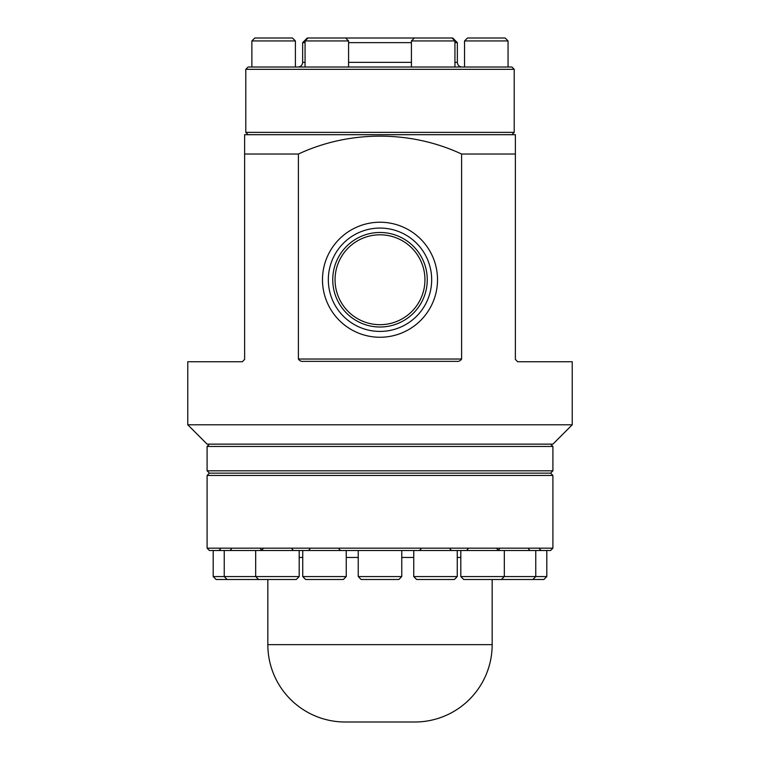 <?xml version="1.0" encoding="UTF-8"?>
<svg xmlns="http://www.w3.org/2000/svg" width="760" height="760" viewBox="0 0 760 760"><rect width="100%" height="100%" fill="white"/><g stroke="black" fill="none" stroke-linecap="round" stroke-linejoin="round"><path stroke-width="1.14" d="M322.487 279.747A57.513 57.513 0 0 1 380 222.224A57.513 57.513 0 0 1 437.513 279.747A57.513 57.513 0 0 1 380 337.26A57.513 57.513 0 0 1 322.487 279.747M328.329 279.747A51.67 51.67 0 0 1 380 228.066A51.67 51.67 0 0 1 431.67 279.747A51.67 51.67 0 0 1 380 331.417A51.67 51.67 0 0 1 328.329 279.747M332.738 279.747A47.262 47.262 0 0 1 380 232.475A47.262 47.262 0 0 1 427.262 279.747A47.262 47.262 0 0 1 380 327.009A47.262 47.262 0 0 1 332.738 279.747M552.9 444.134L207.1 444.134L187.767 424.792L572.232 424.792L552.9 444.134M187.767 424.792L187.767 361.741L242.307 361.741L244.625 359.423L244.625 134.7L515.375 134.7L515.375 154.033L461.605 154.033C410.2 130.045 349.182 130.331 298.395 154.033L244.625 154.033M515.375 154.033L515.375 359.423L517.693 361.741L572.232 361.741L572.232 424.792M461.605 359.034L298.395 359.034C299.563 360.848 301.273 361.617 303.544 361.361L456.456 361.361C458.726 361.617 460.436 360.848 461.605 359.034L461.605 154.033M298.395 359.034L298.395 154.033M411.426 42.645L348.574 42.645M305.064 42.645L302.642 42.645L302.642 62.367C302.366 65.189 300.817 66.737 297.996 67.013M454.936 42.645L457.358 42.645L452.713 38L345.629 38L348.574 40.936L305.064 40.936L307.999 38L307.287 38L302.642 42.645M514.216 69.331L245.784 69.331L248.102 67.013L511.898 67.013L514.216 69.331L514.216 132.373L245.784 132.373L248.102 134.7M207.1 475.456L209.427 473.138L207.1 470.82L207.1 446.452L552.9 446.452L552.9 470.82L550.572 473.138L209.427 473.138L550.572 473.138L552.9 475.456L207.1 475.456L207.1 548.178L552.9 548.178L552.9 475.456M550.572 444.134L552.9 446.452M209.427 444.134L207.1 446.452M207.1 470.82L552.9 470.82M267.834 579.51L267.834 644.642A77.359 77.359 0 0 0 345.192 722L358.264 722M492.167 579.51L492.167 644.642A77.359 77.359 0 0 1 414.808 722L345.192 722M552.9 548.178L550.572 550.496L209.427 550.496L207.1 548.178M401.736 722L414.808 722M508.06 40.936L505.125 38L467.485 38L464.55 40.936L508.06 40.936L508.06 67.013M295.393 40.936L292.448 38L254.819 38L251.873 40.936L295.393 40.936L295.393 67.013M307.999 38L345.629 38M414.371 38L411.426 40.936L454.936 40.936L454.936 67.013M358.245 550.496L358.245 576.564L401.755 576.564L401.755 550.496M401.755 576.564L398.82 579.51L361.18 579.51L358.245 576.564M302.736 576.564L305.672 579.51L343.311 579.51L346.247 576.564L302.736 576.564L302.736 550.496M213.199 576.564L216.134 579.51L296.257 579.51L299.193 576.564L213.199 576.564L213.199 550.496M546.801 550.496L546.801 576.564L460.807 576.564L463.742 579.51L501.381 579.51L504.317 576.564L504.317 550.496M546.801 576.564L543.865 579.51L501.381 579.51M457.263 576.564L413.753 576.564L416.689 579.51L454.328 579.51L457.263 576.564L457.263 550.496M335.055 279.747A44.944 44.944 0 0 1 380 234.802A44.944 44.944 0 0 1 424.945 279.747A44.944 44.944 0 0 1 380 324.691A44.944 44.944 0 0 1 335.055 279.747M411.426 62.367L348.574 62.367M305.064 62.367L302.642 62.367M457.358 42.645L457.358 62.367L454.936 62.367M460.807 557.46L457.263 557.46M413.753 557.46L401.755 557.46M358.245 557.46L346.247 557.46M302.736 557.46L299.193 557.46M492.167 644.642L267.834 644.642M245.784 69.331L245.784 132.373M457.358 62.367C457.634 65.189 459.183 66.737 462.004 67.013M511.898 134.7L514.216 132.373M464.55 67.013L464.55 40.936M251.873 67.013L251.873 40.936M348.574 67.013L348.574 40.936M305.064 67.013L305.064 40.936M452 38L454.936 40.936M411.426 67.013L411.426 40.936M338.998 548.948L340.547 550.496M346.247 550.496L346.247 576.564M309.985 548.948L308.446 550.496M291.945 548.948L293.493 550.496M255.683 550.496L255.683 576.564L258.618 579.51M299.193 550.496L299.193 576.564M262.931 548.948L261.383 550.496M260.499 548.948L262.048 550.496M224.238 550.496L224.238 576.564L227.173 579.51M231.486 548.948L229.947 550.496M220.447 548.948L218.899 550.496M539.553 548.948L541.101 550.496M499.5 548.948L497.952 550.496M535.762 550.496L535.762 576.564L532.827 579.51M528.514 548.948L530.053 550.496M468.055 548.948L466.507 550.496M460.807 550.496L460.807 576.564M497.068 548.948L498.617 550.496M421.002 548.948L419.453 550.496M413.753 550.496L413.753 576.564M450.015 548.948L451.554 550.496"/></g></svg>
